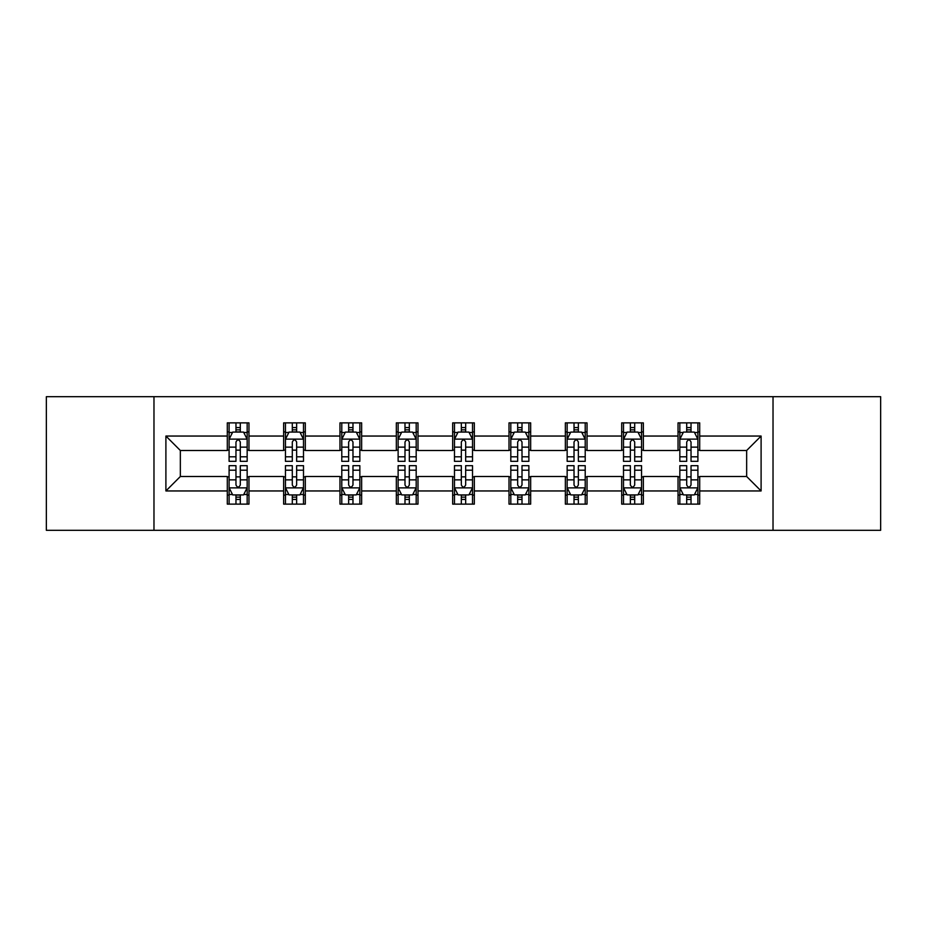 <?xml version="1.0" encoding="UTF-8"?>
<svg xmlns="http://www.w3.org/2000/svg" width="927" height="927" viewBox="0 0 927 927"><rect width="100%" height="100%" fill="white"/><g stroke="black" fill="none" stroke-linecap="round" stroke-linejoin="round"><path stroke-width="1.39" d="M773.025 530.314L880.65 530.314L880.65 396.686L773.025 396.686L773.025 530.314L153.975 530.314L153.975 396.686L46.35 396.686L46.35 530.314L153.975 530.314M773.025 396.686L153.975 396.686M699.7 436.049L699.7 422.874L678.031 422.874L678.031 436.049L643.361 436.049L643.361 422.874L621.693 422.874L621.693 436.049L587.023 436.049L587.023 422.874L565.354 422.874L565.354 436.049L530.673 436.049L530.673 422.874L509.004 422.874L509.004 436.049L474.334 436.049L474.334 422.874L452.666 422.874L452.666 436.049L417.996 436.049L417.996 422.874L396.327 422.874L396.327 436.049L361.646 436.049L361.646 422.874L339.977 422.874L339.977 436.049L305.307 436.049L305.307 422.874L283.639 422.874L283.639 436.049L248.969 436.049L248.969 422.874L227.3 422.874L227.3 436.049L165.898 436.049L165.898 490.951L180.348 476.501L227.3 476.501L227.3 504.126L248.969 504.126L248.969 476.501L283.639 476.501L283.639 504.126L305.307 504.126L305.307 476.501L339.977 476.501L339.977 504.126L361.646 504.126L361.646 476.501L396.327 476.501L396.327 504.126L417.996 504.126L417.996 476.501L452.666 476.501L452.666 504.126L474.334 504.126L474.334 476.501L509.004 476.501L509.004 504.126L530.673 504.126L530.673 476.501L565.354 476.501L565.354 504.126L587.023 504.126L587.023 476.501L621.693 476.501L621.693 504.126L643.361 504.126L643.361 476.501L678.031 476.501L678.031 504.126L699.7 504.126L699.7 476.501L746.652 476.501L746.652 450.499L699.7 450.499L699.7 436.049L761.102 436.049L761.102 490.951L699.7 490.951M678.031 490.951L643.361 490.951M621.693 490.951L587.023 490.951M565.354 490.951L530.673 490.951M509.004 490.951L474.334 490.951M452.666 490.951L417.996 490.951M396.327 490.951L361.646 490.951M339.977 490.951L305.307 490.951M283.639 490.951L248.969 490.951M227.3 490.951L165.898 490.951M678.031 436.049L678.031 450.499L643.361 450.499L643.361 436.049M621.693 436.049L621.693 450.499L587.023 450.499L587.023 436.049M565.354 436.049L565.354 450.499L530.673 450.499L530.673 436.049M509.004 436.049L509.004 450.499L474.334 450.499L474.334 436.049M452.666 436.049L452.666 450.499L417.996 450.499L417.996 436.049M396.327 436.049L396.327 450.499L361.646 450.499L361.646 436.049M339.977 436.049L339.977 450.499L305.307 450.499L305.307 436.049M283.639 436.049L283.639 450.499L248.969 450.499L248.969 436.049M227.3 436.049L227.3 450.499L180.348 450.499L165.898 436.049M180.348 450.499L180.348 476.501M761.102 490.951L746.652 476.501M746.652 450.499L761.102 436.049M227.3 431.901L229.096 431.901M235.968 431.901L240.302 431.901M247.161 431.901L248.969 431.901M227.3 450.14L229.096 450.14M235.968 450.14L240.302 450.14M247.161 450.14L248.969 450.14M227.3 476.86L229.096 476.86M235.968 476.86L240.302 476.86M247.161 476.86L248.969 476.86M227.3 495.099L229.096 495.099M235.968 495.099L240.302 495.099M247.161 495.099L248.969 495.099M283.639 476.86L285.446 476.86M292.306 476.86L296.64 476.86M303.5 476.86L305.307 476.86M283.639 495.099L285.446 495.099M292.306 495.099L296.64 495.099M303.5 495.099L305.307 495.099M283.639 431.901L285.446 431.901M292.306 431.901L296.64 431.901M303.5 431.901L305.307 431.901M283.639 450.14L285.446 450.14M292.306 450.14L296.64 450.14M303.5 450.14L305.307 450.14M339.977 476.86L341.785 476.86M348.645 476.86L352.978 476.86M359.85 476.86L361.646 476.86M339.977 495.099L341.785 495.099M348.645 495.099L352.978 495.099M359.85 495.099L361.646 495.099M339.977 431.901L341.785 431.901M348.645 431.901L352.978 431.901M359.85 431.901L361.646 431.901M339.977 450.14L341.785 450.14M348.645 450.14L352.978 450.14M359.85 450.14L361.646 450.14M396.327 476.86L398.123 476.86M404.995 476.86L409.328 476.86M416.188 476.86L417.996 476.86M396.327 495.099L398.123 495.099M404.995 495.099L409.328 495.099M416.188 495.099L417.996 495.099M396.327 431.901L398.123 431.901M404.995 431.901L409.328 431.901M416.188 431.901L417.996 431.901M396.327 450.14L398.123 450.14M404.995 450.14L409.328 450.14M416.188 450.14L417.996 450.14M452.666 476.86L454.473 476.86M461.333 476.86L465.667 476.86M472.527 476.86L474.334 476.86M452.666 495.099L454.473 495.099M461.333 495.099L465.667 495.099M472.527 495.099L474.334 495.099M452.666 431.901L454.473 431.901M461.333 431.901L465.667 431.901M472.527 431.901L474.334 431.901M452.666 450.14L454.473 450.14M461.333 450.14L465.667 450.14M472.527 450.14L474.334 450.14M509.004 476.86L510.812 476.86M517.672 476.86L522.005 476.86M528.877 476.86L530.673 476.86M509.004 495.099L510.812 495.099M517.672 495.099L522.005 495.099M528.877 495.099L530.673 495.099M509.004 431.901L510.812 431.901M517.672 431.901L522.005 431.901M528.877 431.901L530.673 431.901M509.004 450.14L510.812 450.14M517.672 450.14L522.005 450.14M528.877 450.14L530.673 450.14M565.354 476.86L567.15 476.86M574.022 476.86L578.355 476.86M585.215 476.86L587.023 476.86M565.354 495.099L567.15 495.099M574.022 495.099L578.355 495.099M585.215 495.099L587.023 495.099M565.354 431.901L567.15 431.901M574.022 431.901L578.355 431.901M585.215 431.901L587.023 431.901M565.354 450.14L567.15 450.14M574.022 450.14L578.355 450.14M585.215 450.14L587.023 450.14M621.693 476.86L623.5 476.86M630.36 476.86L634.694 476.86M641.554 476.86L643.361 476.86M621.693 495.099L623.5 495.099M630.36 495.099L634.694 495.099M641.554 495.099L643.361 495.099M621.693 431.901L623.5 431.901M630.36 431.901L634.694 431.901M641.554 431.901L643.361 431.901M621.693 450.14L623.5 450.14M630.36 450.14L634.694 450.14M641.554 450.14L643.361 450.14M678.031 476.86L679.839 476.86M686.698 476.86L691.032 476.86M697.904 476.86L699.7 476.86M678.031 495.099L679.839 495.099M686.698 495.099L691.032 495.099M697.904 495.099L699.7 495.099M678.031 431.901L679.839 431.901M686.698 431.901L691.032 431.901M697.904 431.901L699.7 431.901M678.031 450.14L679.839 450.14M686.698 450.14L691.032 450.14M697.904 450.14L699.7 450.14M240.302 427.567L235.968 427.567M247.161 456.802L240.302 456.802L240.302 461.333L247.161 461.333L247.161 439.305L243.546 432.075L232.712 432.075L229.096 439.305L229.096 461.333L235.968 461.333L235.968 456.802L229.096 456.802M229.096 439.305L229.096 422.874M247.161 439.305L247.161 422.874M235.968 432.075L235.968 422.874M240.302 422.874L240.302 432.075M240.302 456.802L240.302 442.005C238.853 439.224 237.405 439.224 235.968 442.005L235.968 456.802M235.968 499.433L240.302 499.433M229.096 470.198L235.968 470.198L235.968 465.667L229.096 465.667L229.096 487.695L232.712 494.925L243.546 494.925L247.161 487.695L247.161 465.667L240.302 465.667L240.302 470.198L247.161 470.198M247.161 487.695L247.161 504.126M229.096 487.695L229.096 504.126M240.302 494.925L240.302 504.126M235.968 504.126L235.968 494.925M235.968 470.198L235.968 484.995C237.405 487.776 238.853 487.776 240.302 484.995L240.302 470.198M296.64 427.567L292.306 427.567M303.5 456.802L296.64 456.802L296.64 461.333L303.5 461.333L303.5 439.305L299.896 432.075L289.05 432.075L285.446 439.305L285.446 461.333L292.306 461.333L292.306 456.802L285.446 456.802M285.446 439.305L285.446 422.874M303.5 439.305L303.5 422.874M292.306 432.075L292.306 422.874M296.64 422.874L296.64 432.075M296.64 456.802L296.64 442.005C295.192 439.224 293.755 439.224 292.306 442.005L292.306 456.802M352.978 427.567L348.645 427.567M359.85 456.802L352.978 456.802L352.978 461.333L359.85 461.333L359.85 439.305L356.235 432.075L345.4 432.075L341.785 439.305L341.785 461.333L348.645 461.333L348.645 456.802L341.785 456.802M341.785 439.305L341.785 422.874M359.85 439.305L359.85 422.874M348.645 432.075L348.645 422.874M352.978 422.874L352.978 432.075M352.978 456.802L352.978 442.005C351.542 439.224 350.093 439.224 348.645 442.005L348.645 456.802M292.306 499.433L296.64 499.433M285.446 470.198L292.306 470.198L292.306 465.667L285.446 465.667L285.446 487.695L289.05 494.925L299.896 494.925L303.5 487.695L303.5 465.667L296.64 465.667L296.64 470.198L303.5 470.198M303.5 487.695L303.5 504.126M285.446 487.695L285.446 504.126M296.64 494.925L296.64 504.126M292.306 504.126L292.306 494.925M292.306 470.198L292.306 484.995C293.743 487.776 295.192 487.776 296.64 484.995L296.64 470.198M348.645 499.433L352.978 499.433M341.785 470.198L348.645 470.198L348.645 465.667L341.785 465.667L341.785 487.695L345.4 494.925L356.235 494.925L359.85 487.695L359.85 465.667L352.978 465.667L352.978 470.198L359.85 470.198M359.85 487.695L359.85 504.126M341.785 487.695L341.785 504.126M352.978 494.925L352.978 504.126M348.645 504.126L348.645 494.925M348.645 470.198L348.645 484.995C350.093 487.776 351.53 487.776 352.978 484.995L352.978 470.198M409.328 427.567L404.995 427.567M416.188 456.802L409.328 456.802L409.328 461.333L416.188 461.333L416.188 439.305L412.573 432.075L401.739 432.075L398.123 439.305L398.123 461.333L404.995 461.333L404.995 456.802L398.123 456.802M398.123 439.305L398.123 422.874M416.188 439.305L416.188 422.874M404.995 432.075L404.995 422.874M409.328 422.874L409.328 432.075M409.328 456.802L409.328 442.005C407.88 439.224 406.432 439.224 404.995 442.005L404.995 456.802M465.667 427.567L461.333 427.567M472.527 456.802L465.667 456.802L465.667 461.333L472.527 461.333L472.527 439.305L468.923 432.075L458.077 432.075L454.473 439.305L454.473 461.333L461.333 461.333L461.333 456.802L454.473 456.802M454.473 439.305L454.473 422.874M472.527 439.305L472.527 422.874M461.333 432.075L461.333 422.874M465.667 422.874L465.667 432.075M465.667 456.802L465.667 442.005C464.23 439.224 462.782 439.224 461.333 442.005L461.333 456.802M522.005 427.567L517.672 427.567M528.877 456.802L522.005 456.802L522.005 461.333L528.877 461.333L528.877 439.305L525.261 432.075L514.427 432.075L510.812 439.305L510.812 461.333L517.672 461.333L517.672 456.802L510.812 456.802M510.812 439.305L510.812 422.874M528.877 439.305L528.877 422.874M517.672 432.075L517.672 422.874M522.005 422.874L522.005 432.075M522.005 456.802L522.005 442.005C520.568 439.224 519.12 439.224 517.672 442.005L517.672 456.802M404.995 499.433L409.328 499.433M398.123 470.198L404.995 470.198L404.995 465.667L398.123 465.667L398.123 487.695L401.739 494.925L412.573 494.925L416.188 487.695L416.188 465.667L409.328 465.667L409.328 470.198L416.188 470.198M416.188 487.695L416.188 504.126M398.123 487.695L398.123 504.126M409.328 494.925L409.328 504.126M404.995 504.126L404.995 494.925M404.995 470.198L404.995 484.995C406.432 487.776 407.88 487.776 409.328 484.995L409.328 470.198M461.333 499.433L465.667 499.433M454.473 470.198L461.333 470.198L461.333 465.667L454.473 465.667L454.473 487.695L458.077 494.925L468.923 494.925L472.527 487.695L472.527 465.667L465.667 465.667L465.667 470.198L472.527 470.198M472.527 487.695L472.527 504.126M454.473 487.695L454.473 504.126M465.667 494.925L465.667 504.126M461.333 504.126L461.333 494.925M461.333 470.198L461.333 484.995C462.77 487.776 464.218 487.776 465.667 484.995L465.667 470.198M517.672 499.433L522.005 499.433M510.812 470.198L517.672 470.198L517.672 465.667L510.812 465.667L510.812 487.695L514.427 494.925L525.261 494.925L528.877 487.695L528.877 465.667L522.005 465.667L522.005 470.198L528.877 470.198M528.877 487.695L528.877 504.126M510.812 487.695L510.812 504.126M522.005 494.925L522.005 504.126M517.672 504.126L517.672 494.925M517.672 470.198L517.672 484.995C519.12 487.776 520.568 487.776 522.005 484.995L522.005 470.198M574.022 499.433L578.355 499.433M567.15 470.198L574.022 470.198L574.022 465.667L567.15 465.667L567.15 487.695L570.765 494.925L581.6 494.925L585.215 487.695L585.215 465.667L578.355 465.667L578.355 470.198L585.215 470.198M585.215 487.695L585.215 504.126M567.15 487.695L567.15 504.126M578.355 494.925L578.355 504.126M574.022 504.126L574.022 494.925M574.022 470.198L574.022 484.995C575.458 487.776 576.907 487.776 578.355 484.995L578.355 470.198M578.355 427.567L574.022 427.567M585.215 456.802L578.355 456.802L578.355 461.333L585.215 461.333L585.215 439.305L581.6 432.075L570.765 432.075L567.15 439.305L567.15 461.333L574.022 461.333L574.022 456.802L567.15 456.802M567.15 439.305L567.15 422.874M585.215 439.305L585.215 422.874M574.022 432.075L574.022 422.874M578.355 422.874L578.355 432.075M578.355 456.802L578.355 442.005C576.907 439.224 575.47 439.224 574.022 442.005L574.022 456.802M634.694 427.567L630.36 427.567M641.554 456.802L634.694 456.802L634.694 461.333L641.554 461.333L641.554 439.305L637.95 432.075L627.104 432.075L623.5 439.305L623.5 461.333L630.36 461.333L630.36 456.802L623.5 456.802M623.5 439.305L623.5 422.874M641.554 439.305L641.554 422.874M630.36 432.075L630.36 422.874M634.694 422.874L634.694 432.075M634.694 456.802L634.694 442.005C633.257 439.224 631.808 439.224 630.36 442.005L630.36 456.802M630.36 499.433L634.694 499.433M623.5 470.198L630.36 470.198L630.36 465.667L623.5 465.667L623.5 487.695L627.104 494.925L637.95 494.925L641.554 487.695L641.554 465.667L634.694 465.667L634.694 470.198L641.554 470.198M641.554 487.695L641.554 504.126M623.5 487.695L623.5 504.126M634.694 494.925L634.694 504.126M630.36 504.126L630.36 494.925M630.36 470.198L630.36 484.995C631.808 487.776 633.245 487.776 634.694 484.995L634.694 470.198M691.032 427.567L686.698 427.567M697.904 456.802L691.032 456.802L691.032 461.333L697.904 461.333L697.904 439.305L694.288 432.075L683.454 432.075L679.839 439.305L679.839 461.333L686.698 461.333L686.698 456.802L679.839 456.802M679.839 439.305L679.839 422.874M697.904 439.305L697.904 422.874M686.698 432.075L686.698 422.874M691.032 422.874L691.032 432.075M691.032 456.802L691.032 442.005C689.595 439.224 688.147 439.224 686.698 442.005L686.698 456.802M686.698 499.433L691.032 499.433M679.839 470.198L686.698 470.198L686.698 465.667L679.839 465.667L679.839 487.695L683.454 494.925L694.288 494.925L697.904 487.695L697.904 465.667L691.032 465.667L691.032 470.198L697.904 470.198M697.904 487.695L697.904 504.126M679.839 487.695L679.839 504.126M691.032 494.925L691.032 504.126M686.698 504.126L686.698 494.925M686.698 470.198L686.698 484.995C688.147 487.776 689.595 487.776 691.032 484.995L691.032 470.198M247.069 439.12L229.189 439.12M229.096 432.515L232.492 432.515M243.766 432.515L247.161 432.515M235.968 447.127L229.096 447.127M247.161 447.127L240.302 447.127M240.302 429.861L235.968 429.861M229.189 487.88L247.069 487.88M247.161 494.485L243.766 494.485M232.492 494.485L229.096 494.485M240.302 479.873L247.161 479.873M229.096 479.873L235.968 479.873M235.968 497.139L240.302 497.139M303.407 439.12L285.539 439.12M285.446 432.515L288.842 432.515M300.105 432.515L303.5 432.515M292.306 447.127L285.446 447.127M303.5 447.127L296.64 447.127M296.64 429.861L292.306 429.861M359.757 439.12L341.878 439.12M341.785 432.515L345.18 432.515M356.455 432.515L359.85 432.515M348.645 447.127L341.785 447.127M359.85 447.127L352.978 447.127M352.978 429.861L348.645 429.861M285.539 487.88L303.407 487.88M303.5 494.485L300.105 494.485M288.842 494.485L285.446 494.485M296.64 479.873L303.5 479.873M285.446 479.873L292.306 479.873M292.306 497.139L296.64 497.139M341.878 487.88L359.757 487.88M359.85 494.485L356.455 494.485M345.18 494.485L341.785 494.485M352.978 479.873L359.85 479.873M341.785 479.873L348.645 479.873M348.645 497.139L352.978 497.139M416.096 439.12L398.216 439.12M398.123 432.515L401.518 432.515M412.793 432.515L416.188 432.515M404.995 447.127L398.123 447.127M416.188 447.127L409.328 447.127M409.328 429.861L404.995 429.861M472.434 439.12L454.566 439.12M454.473 432.515L457.868 432.515M469.132 432.515L472.527 432.515M461.333 447.127L454.473 447.127M472.527 447.127L465.667 447.127M465.667 429.861L461.333 429.861M528.784 439.12L510.904 439.12M510.812 432.515L514.207 432.515M525.482 432.515L528.877 432.515M517.672 447.127L510.812 447.127M528.877 447.127L522.005 447.127M522.005 429.861L517.672 429.861M398.216 487.88L416.096 487.88M416.188 494.485L412.793 494.485M401.518 494.485L398.123 494.485M409.328 479.873L416.188 479.873M398.123 479.873L404.995 479.873M404.995 497.139L409.328 497.139M454.566 487.88L472.434 487.88M472.527 494.485L469.132 494.485M457.868 494.485L454.473 494.485M465.667 479.873L472.527 479.873M454.473 479.873L461.333 479.873M461.333 497.139L465.667 497.139M510.904 487.88L528.784 487.88M528.877 494.485L525.482 494.485M514.207 494.485L510.812 494.485M522.005 479.873L528.877 479.873M510.812 479.873L517.672 479.873M517.672 497.139L522.005 497.139M567.243 487.88L585.122 487.88M585.215 494.485L581.82 494.485M570.545 494.485L567.15 494.485M578.355 479.873L585.215 479.873M567.15 479.873L574.022 479.873M574.022 497.139L578.355 497.139M585.122 439.12L567.243 439.12M567.15 432.515L570.545 432.515M581.82 432.515L585.215 432.515M574.022 447.127L567.15 447.127M585.215 447.127L578.355 447.127M578.355 429.861L574.022 429.861M641.461 439.12L623.593 439.12M623.5 432.515L626.895 432.515M638.158 432.515L641.554 432.515M630.36 447.127L623.5 447.127M641.554 447.127L634.694 447.127M634.694 429.861L630.36 429.861M623.593 487.88L641.461 487.88M641.554 494.485L638.158 494.485M626.895 494.485L623.5 494.485M634.694 479.873L641.554 479.873M623.5 479.873L630.36 479.873M630.36 497.139L634.694 497.139M697.811 439.12L679.931 439.12M679.839 432.515L683.234 432.515M694.508 432.515L697.904 432.515M686.698 447.127L679.839 447.127M697.904 447.127L691.032 447.127M691.032 429.861L686.698 429.861M679.931 487.88L697.811 487.88M697.904 494.485L694.508 494.485M683.234 494.485L679.839 494.485M691.032 479.873L697.904 479.873M679.839 479.873L686.698 479.873M686.698 497.139L691.032 497.139"/></g></svg>
